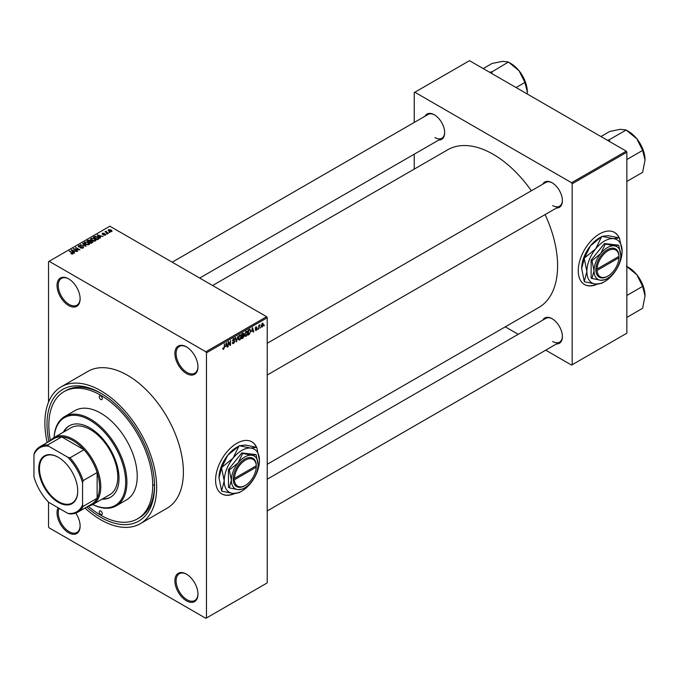 <?xml version="1.0" encoding="UTF-8"?>
<svg xmlns="http://www.w3.org/2000/svg" width="679" height="679" viewBox="0 0 679 679"><rect width="100%" height="100%" fill="white"/><g stroke="black" fill="none" stroke-linecap="round" stroke-linejoin="round"><path stroke-width="1.02" d="M186.428 373.518A16.321 9.421 60 0 1 174.885 353.53A16.321 9.421 60 0 1 186.428 346.867L186.428 346.867A16.321 9.421 60 0 1 197.971 366.855A16.321 9.421 60 0 1 186.428 373.518M186.733 347.045A15.464 8.929 -120 0 0 179.307 346.451A15.464 8.929 -120 0 0 176.93 358.843A15.464 8.929 -120 0 0 187.039 372.465A15.464 8.929 -120 0 0 194.771 373.229A15.464 8.929 -120 0 0 197.962 366.499M186.428 600.796A16.321 9.421 60 0 1 174.885 580.8A16.321 9.421 60 0 1 186.428 574.137L186.428 574.137A16.321 9.421 60 0 1 197.971 594.125A16.321 9.421 60 0 1 186.428 600.796M186.733 574.324A15.464 8.929 -120 0 0 179.307 573.721A15.464 8.929 -120 0 0 176.93 586.113A15.464 8.929 -120 0 0 187.039 599.744A15.464 8.929 -120 0 0 194.771 600.508A15.464 8.929 -120 0 0 197.962 593.769M75.742 513.112A16.321 9.421 60 0 1 80.122 526.089A16.321 9.421 60 0 1 68.579 532.752A16.321 9.421 60 0 1 58.105 507.765M59.107 508.35A15.464 8.929 -120 0 0 69.182 531.699A15.464 8.929 -120 0 0 76.914 532.463A15.464 8.929 -120 0 0 80.114 525.733M68.579 305.474A16.321 9.421 60 0 1 57.036 285.486A16.321 9.421 60 0 1 68.579 278.823L68.579 278.823A16.321 9.421 60 0 1 80.122 298.811A16.321 9.421 60 0 1 68.579 305.474M68.885 279.001A15.464 8.929 -120 0 0 61.45 278.407A15.464 8.929 -120 0 0 59.081 290.799A15.464 8.929 -120 0 0 69.182 304.43A15.464 8.929 -120 0 0 76.914 305.194A15.464 8.929 -120 0 0 80.114 298.454M256.56 447.283A30.071 17.357 120 0 0 251.884 441.825A30.071 17.357 120 0 0 236.852 443.311A30.071 17.357 120 0 0 217.204 469.809A30.071 17.357 120 0 0 221.812 493.905A30.071 17.357 120 0 0 234.696 493.531M256.356 447.223A30.071 17.357 120 0 0 251.765 441.757M542.733 184.204A14.607 8.428 60 0 1 552.069 182.761L552.069 182.761A14.607 8.428 60 0 1 562.399 200.644A14.607 8.428 60 0 1 556.474 208.012M552.383 182.94A13.75 7.936 -120 0 0 545.806 182.43L267.22 343.268M425.003 116.236A14.607 8.428 60 0 1 434.339 114.785L434.339 114.785A14.607 8.428 60 0 1 444.669 132.677A14.607 8.428 60 0 1 438.744 140.044M434.653 114.972A13.75 7.936 -120 0 0 428.076 114.454L172.194 262.187M542.733 320.149A14.607 8.428 60 0 1 552.069 318.706L552.069 318.706A14.607 8.428 60 0 1 562.399 336.589A14.607 8.428 60 0 1 556.474 343.956M552.383 318.884A13.75 7.936 -120 0 0 545.806 318.375L267.22 479.213M48.888 441.545A76.031 43.897 60 0 1 100.772 393.158A76.031 43.897 60 0 1 154.532 486.283A76.031 43.897 60 0 1 100.772 517.322A76.031 43.897 60 0 1 86.691 507.018M101.689 393.701A73.451 42.412 -120 0 0 65.871 390.578L64.047 391.63A73.451 42.412 -120 0 0 50.382 440.688M84.968 508.011A79.036 45.629 -120 0 0 100.772 519.774A79.036 45.629 -120 0 0 140.29 523.687A79.036 45.629 -120 0 0 152.41 460.354A79.036 45.629 -120 0 0 100.772 390.705A79.036 45.629 -120 0 0 61.254 386.792A79.036 45.629 -120 0 0 47.165 442.538M140.29 523.687L167.017 508.257A79.036 45.629 -120 0 0 179.137 444.923A79.036 45.629 -120 0 0 127.499 375.275A79.036 45.629 -120 0 0 87.981 371.362L61.254 386.792M267.22 464.292L538.736 307.536A91.062 52.58 -120 0 0 545.093 214.589M531.343 190.782A91.062 52.58 -120 0 0 493.209 154.311A91.062 52.58 -120 0 0 447.673 149.804L212.603 285.519M619.223 237.896A30.071 17.357 120 0 0 614.554 232.439A30.071 17.357 120 0 0 599.515 233.932A30.071 17.357 120 0 0 579.874 260.43A30.071 17.357 120 0 0 584.483 284.526A30.071 17.357 120 0 0 597.359 284.153M619.019 237.837A30.071 17.357 120 0 0 614.427 232.371M260.711 327.125L260.32 328.05L260.711 327.125M259.157 326.871L258.775 328.942L258.775 325.377L259.157 325.148L259.157 325.716L259.989 324.8L259.157 326.871L258.775 326.65M258.054 328.653L257.672 329.578L258.054 328.653M256.068 328.271L257.061 328.84L256.127 330.537L255.185 329.935L256.153 330.011L256.679 329.154L255.236 328.364L256.11 326.845L257.01 327.346L255.627 328.076L257.061 328.84L256.195 328.246M255.194 329.994L256.127 330.537L255.185 329.935M255.567 329.646L256.153 330.011M255.236 328.356L256.195 328.908L255.236 328.364M256.11 326.845L257.01 327.346L256.127 326.837M256.62 327.634L255.745 327.134M255.304 327.889L255.754 328.297M251.671 331.581L252.512 327.651L253.751 331.844L253.343 332.082L253.012 330.809L251.366 331.403M246.07 336.343L244.966 336.215L244.584 334.747L246.078 331.301L246.961 331.225L247.563 332.965L247.181 334.951L246.07 336.343L244.652 335.519M239.721 340.009L238.609 339.882L238.227 338.414L239.721 334.968L240.612 334.891L241.215 336.631L240.824 338.617L239.721 340.009L238.304 339.186M222.814 348.853L223.603 349.312L223.001 349.32L222.763 348.268L223.153 347.979L223.62 348.726L224.036 348.115L224.477 343.837L224.477 347.164L223.603 349.312L223.001 349.32M223.153 347.979L223.62 348.726M205.864 351.773L266.618 316.703L267.22 317.755L267.22 582.905L206.475 617.975L206.475 352.825L205.864 351.773L49.134 261.288L48.532 261.636L48.532 402.155M267.22 317.755L206.475 352.825M225.606 346.63L226.447 342.7L227.686 346.893L227.278 347.13L226.939 345.857L225.301 346.451M228.509 342.488L228.127 346.638L228.127 341.732L228.534 341.495L230.164 344.491L230.554 340.323L230.554 345.238L230.139 345.475L228.127 342.267M233.584 338.515L234.747 339.305L233.601 339.076L232.999 340.714L234.272 340.561L234.858 341.393L233.652 343.506L232.778 343.625L232.379 342.589L233.695 342.912L234.476 341.622L232.49 340.493L233.584 338.515L234.391 338.405M232.761 342.301L233.695 342.912M234.476 341.622L232.49 340.493M234.365 339.593L233.169 338.829M233.024 340.731L234.858 341.393L234.272 340.561M237.973 336.046L236.377 341.877L235.231 337.624L235.638 337.395L236.547 341.206L237.973 336.046M243.354 334.9L244.143 335.952L242.963 338.074L241.766 338.762L241.766 333.856L242.963 333.16L244.033 333.779L243.829 335.103M242.963 333.16L244.033 333.779L242.963 333.168M249.813 329.298L250.712 331.114L249.252 334.441L248.115 335.095L248.115 330.189L250.161 329.357M261.305 326.361L262.332 326.955L261.262 325.725L262.332 323.255L263.41 324.443L262.332 326.955L261.687 327.015M262.332 323.255L262.994 323.196M264.352 325.02L263.961 325.945L264.352 325.02M48.532 502.18L48.532 526.794L49.134 527.846L205.864 618.331L206.475 617.975M110.049 232.43L109.056 232.303L110.049 232.43M107.401 233.958L106.408 233.831L107.401 233.958M100.679 237.837L100.28 238.074L97.199 234.942L103.089 236.445L101.086 236.139L99.745 236.912L100.679 237.837M95.926 240.459L95.926 239.899L95.467 240.909L93.694 241.164L91.852 240.544L90.596 239.118L91.113 238.388L94.788 238.796L95.985 240.188M89.577 244.126L89.577 243.566L89.119 244.576L87.345 244.83L85.503 244.211L84.247 242.785L84.756 242.055L88.431 242.462L89.636 243.854M83.059 248.081L80.343 247.988L82.592 247.776L82.651 246.901L78.688 246.91L78.62 245.603L81.056 245.662L79.129 245.883L79.647 246.876L83.025 246.672L83.593 247.402L83.059 248.081M82.592 248.285L82.651 246.901M78.144 246.214L78.62 245.603L78.62 246.867M79.129 245.883L79.087 247.088M74.614 252.885L74.206 253.123L71.134 249.991L77.024 251.493L75.013 251.188L73.68 251.96L74.614 252.885M266.618 316.703L109.888 226.209L49.134 261.288M72.093 254.056L70.837 253.598L72.619 253.165L69.182 251.111L72.458 252.554L73.001 253.887L72.093 254.056M72.526 254.056L72.619 253.165M73.34 253.437L73.001 253.887M77.856 251.018L73.213 248.786L78.671 249.575L75.649 247.385L79.901 249.838L74.452 249.057L77.856 251.018M86.106 246.256L80.326 244.686L85.393 246.095L82.66 243.337L83.067 243.099L86.106 246.256M92.31 242.675L91.105 243.371L86.853 240.909L88.058 240.222L90.188 240.222L90.663 240.977L92.234 241.274L92.31 242.675L92.87 242.038M90.18 240.841L90.18 241.605L90.188 240.222L90.663 241.368M98.591 239.042L97.462 239.704L93.21 237.243L94.984 236.309L97.903 236.963L99.185 238.346L98.591 239.042M105.525 235.104L103.59 235.078L105.109 234.832L105.152 234.255L102.317 234.28L102.308 233.27L104.091 233.262L102.639 234.017L105.466 233.992L105.466 235.146M105.109 235.273L105.152 234.255M102.317 234.28L102.308 233.27L102.308 234.272M102.767 233.517L102.639 234.416M108.504 233.321L105.024 231.76L105.907 231.819L106.348 231.123L106.34 231.989L108.504 233.321M105.907 232.269L105.814 231.709M106.348 231.123L106.34 232.524M111.738 231.522L109.056 231.216L108.53 229.672L111.178 229.96L111.738 231.522L112.12 230.979M108.148 230.215L108.53 229.672L108.53 230.86M626.242 151.154L626.853 152.206L572.176 183.78L571.574 182.727L626.242 151.154L469.512 60.669L414.232 92.59L414.232 122.449M414.232 154.192L414.232 169.113M572.176 183.78L572.176 364.75L571.574 365.107L545.712 350.169M518.221 334.297L505.303 326.845M572.176 364.75L626.853 333.185L626.853 152.206M571.574 182.727L414.844 92.234M584.364 284.45A30.071 17.357 120 0 0 596.841 284.136M552.681 205.559A13.75 7.936 -120 0 0 559.555 206.238A13.75 7.936 -120 0 0 562.399 200.288M434.95 137.582A13.75 7.936 -120 0 0 441.825 138.27A13.75 7.936 -120 0 0 444.669 132.32M552.681 341.503A13.75 7.936 -120 0 0 559.555 342.182A13.75 7.936 -120 0 0 562.399 336.232M88.185 506.161A73.451 42.412 -120 0 0 100.772 515.217A73.451 42.412 -120 0 0 137.498 518.849L139.322 517.797A73.451 42.412 -120 0 0 154.523 485.213M153.335 484.874A73.451 42.412 -120 0 0 154.523 485.544M221.694 493.837A30.071 17.357 120 0 0 234.17 493.523M71.176 253.776L71.176 253.343M69.572 251.34L69.572 250.891M71.541 250.407L71.541 249.753M73.68 252.58L73.68 251.96M72.432 250.678L73.315 251.603L74.384 250.975L71.804 250.11L72.432 251.315M73.315 252.206L73.315 251.603M71.804 250.678L71.804 250.11M74.384 251.553L74.384 250.975M73.629 249.023L73.629 248.548M75.649 247.827L75.649 247.385M74.452 249.499L74.452 249.057M83.025 248.098L83.025 246.672M83.067 243.744L83.067 243.099M84.756 243.693L84.756 242.055M88.431 242.938L88.431 242.462M88.618 244.779L88.032 242.675L86.912 242.216L85.257 242.344L84.867 243.786M85.257 242.344L85.894 243.99L88.618 244.296L89 243.744L89 244.644M85.894 244.415L85.894 243.99M88.058 240.79L88.058 240.222M92.225 241.945L92.234 241.274M87.744 240.977L89.008 241.707L90.103 241.028L89.874 240.485L88.414 240.587L87.744 241.418M89.008 242.157L89.008 241.707M90.103 241.656L89.874 240.485M89.509 241.996L90.994 242.853L92.166 242.123L91.852 241.503L90.273 241.554L89.509 242.445M90.994 243.303L90.994 242.853M92.166 242.759L91.852 241.503M91.818 242.955L91.818 242.386M91.113 240.026L91.113 238.388M94.788 239.271L94.788 238.796M94.975 241.113L94.389 239.008L93.261 238.55L91.614 238.677L91.215 240.12M91.614 238.677L92.251 240.324L94.975 240.629L95.349 240.077L95.349 240.977M92.251 240.748L92.251 240.324M94.984 236.801L94.984 236.309M97.903 237.429L97.903 236.963M94.092 237.311L97.352 239.186L98.396 237.871L95.408 236.64L94.092 237.752M97.352 239.636L97.352 239.186M98.048 239.364L98.396 237.871M97.606 235.35L97.606 234.705M99.745 237.531L99.745 236.912M98.506 235.63L99.38 236.555L100.458 235.927L97.878 235.061L98.506 236.267M99.38 237.158L99.38 236.555M97.878 235.63L97.878 235.061M100.458 236.504L100.458 235.927M106.79 234.06L106.79 233.61M105.415 231.98L105.415 231.539M106.9 232.846L106.9 232.396M109.446 232.524L109.446 232.082M111.178 230.436L111.178 229.96M111.305 231.692L110.821 230.198L108.963 229.935L108.75 231.03M108.963 229.935L109.438 230.996L111.517 230.945L111.517 231.624M109.438 231.42L109.438 230.996M227.134 346.579L227.686 346.893M226.447 345.569L226.939 345.857M226.099 344.338L225.734 345.976L226.811 345.356L226.277 343.311L225.784 344.16M229.341 344.007L230.164 344.491M229.757 344.779L230.554 345.238M232.388 342.776L233.652 343.506M233.483 338.575L234.747 339.305M236.241 341.359L236.759 341.656M240.663 335.825L239.729 335.545L238.618 338.201L239.721 339.432L240.824 336.843L240.663 335.825L239.297 335.299M238.278 339.033L239.721 339.432M242.904 335.239L244.143 335.952M242.148 334.204L242.148 335.672L243.642 334.085L241.766 333.983M243.642 334.085L242.327 333.533M242.148 336.249L242.148 337.964L243.753 336.181L241.766 336.02M242.42 335.519L243.753 336.181M247.012 332.158L246.078 331.878L244.966 334.535L246.07 335.766L247.173 333.177L247.012 332.158L245.654 331.632M244.627 335.367L246.07 335.766M248.752 334.153L249.252 334.441M248.506 330.537L248.506 334.297L250.169 332.625L250.322 331.335L249.736 329.926L248.115 330.317M248.692 329.858L249.185 330.147M249.159 329.587L249.923 329.969L249.21 329.553M253.199 331.53L253.751 331.844M252.512 330.52L253.012 330.809M252.164 329.29L251.799 330.928L252.877 330.308L252.342 328.263L251.85 329.111M255.253 328.127L256.577 328.891M259.386 325.088L259.879 325.377M258.775 325.835L259.234 326.098M262.985 324.197L263.41 324.443M262.136 323.391L262.731 323.739L261.644 325.496L262.349 326.438L263.028 324.698L261.958 323.56M261.271 326.081L262.349 326.438M38.745 468.535A27.576 15.923 60 0 1 58.25 457.273A27.576 15.923 60 0 1 77.745 491.053A27.576 15.923 60 0 1 58.25 502.307A27.576 15.923 60 0 1 38.745 468.535M58.436 457.383A27.058 15.625 -120 0 0 45.086 456.144A27.058 15.625 -120 0 0 39.475 468.535A27.058 15.625 -120 0 0 51.29 495.763A27.058 15.625 -120 0 0 72.144 503.02A27.058 15.625 -120 0 0 77.745 490.841M50.484 440.629A38.661 22.322 60 0 1 54.108 437.539A38.661 22.322 60 0 1 83.899 447.902A38.661 22.322 60 0 1 100.772 486.809A38.661 22.322 60 0 1 92.768 504.505A38.661 22.322 60 0 1 88.287 506.101M82.549 504.887L83.152 506.33A37.803 21.821 60 0 1 77.754 512.178L91.733 504.107A37.803 21.821 -120 0 0 97.131 498.259A37.803 21.821 -120 0 0 99.558 486.809A37.803 21.821 -120 0 0 97.131 472.542A37.803 21.821 -120 0 0 83.967 449.744L61.696 436.886A37.803 21.821 -120 0 0 53.93 438.634L39.959 446.706A37.803 21.821 60 0 1 47.725 444.949L48.667 446.196A36.938 21.329 -120 0 0 33.95 454.692L33.95 476.828A36.938 21.329 -120 0 0 48.667 502.316L67.832 513.383A36.938 21.329 -120 0 0 82.549 504.887L82.549 482.752A36.938 21.329 -120 0 0 67.832 457.264L48.667 446.196M67.832 457.264L69.988 457.807L83.967 449.744A37.803 21.821 -120 0 0 61.696 436.886L47.725 444.949M83.152 506.33L97.131 498.259L97.131 472.542L83.152 480.613L82.549 482.752M33.95 454.692L34.561 452.554A37.803 21.821 60 0 1 39.959 446.706M77.754 512.178A37.803 21.821 60 0 1 69.988 513.927L67.832 513.383M69.988 457.807A37.803 21.821 60 0 1 83.152 480.613M100.772 395.967A2.147 1.239 -120 0 0 99.703 395.857A2.147 1.239 -120 0 0 99.372 397.58A2.147 1.239 -120 0 0 100.772 399.473A2.147 1.239 -120 0 0 101.85 399.583A2.147 1.239 -120 0 0 102.173 397.86A2.147 1.239 -120 0 0 100.772 395.967M100.772 511.007A2.147 1.239 -120 0 0 99.703 510.897A2.147 1.239 -120 0 0 99.372 512.62A2.147 1.239 -120 0 0 100.772 514.512A2.147 1.239 -120 0 0 101.85 514.623A2.147 1.239 -120 0 0 102.173 512.9A2.147 1.239 -120 0 0 100.772 511.007M101.994 499.175A41.241 23.807 -120 0 0 110.456 497.266A41.241 23.807 -120 0 0 116.78 464.224A41.241 23.807 -120 0 0 89.84 427.88A41.241 23.807 -120 0 0 69.224 425.843A41.241 23.807 -120 0 0 63.334 432.217M69.53 425.665A41.241 23.807 -120 0 0 63.945 431.861M92.777 504.497A50.687 29.265 -120 0 0 125.649 480.528A50.687 29.265 -120 0 0 89.84 420.165A50.687 29.265 -120 0 0 54.116 437.539L71.117 427.719A38.661 22.322 60 0 1 90.443 429.637A38.661 22.322 60 0 1 115.702 463.706A38.661 22.322 60 0 1 109.777 494.685L92.768 504.505M54.065 437.565A51.545 29.757 60 0 1 64.675 416.558A51.545 29.757 60 0 1 90.443 419.113A51.545 29.757 60 0 1 124.121 464.538A51.545 29.757 60 0 1 116.219 505.847A51.545 29.757 60 0 1 92.726 504.522M116.219 505.847L126.549 499.88A51.545 29.757 -120 0 0 134.45 458.571A51.545 29.757 -120 0 0 100.772 413.155A51.545 29.757 -120 0 0 75.004 410.6L64.675 416.558M137.498 518.849A73.451 42.412 -120 0 0 148.76 459.997A73.451 42.412 -120 0 0 100.772 395.263A73.451 42.412 -120 0 0 64.047 391.63M102.597 498.827A41.241 23.807 -120 0 0 110.762 497.087M626.378 266.168L636.834 274.749A23.239 13.419 -120 0 0 628.618 267.458L626.853 266.44L628.618 267.458M626.853 295.475L642.623 286.368L645.05 295.925L642.623 308.283L626.853 317.39M645.05 295.925A23.239 13.419 60 0 0 636.834 274.749L642.623 286.368M645.05 159.981A23.239 13.419 60 0 0 636.834 138.805A23.239 13.419 -120 0 0 628.618 131.514L626.378 130.224L636.834 138.805L642.623 150.424L645.05 159.981L642.623 172.339L626.853 181.446M626.853 159.531L642.623 150.424M609.861 141.699L609.173 139.798L626.182 129.978L628.618 131.514M609.173 139.798L607.34 140.247M600.932 136.538L609.75 131.446L620.394 129.316L626.182 129.978M492.131 73.731L491.638 72.076A26.676 15.405 -120 0 0 491.443 71.957A26.676 15.405 -120 0 0 491.248 71.847L489.61 72.271M516.065 87.549L524.892 82.456L527.32 92.013L527.235 93.991M491.638 72.076L508.452 62.01L519.104 70.828L524.892 82.456M483.202 68.571L492.02 63.478L502.664 61.339L508.452 62.01M527.32 92.013A23.239 13.419 -120 0 0 519.104 70.828A23.239 13.419 -120 0 0 510.888 63.546L508.647 62.256M256.272 465.769L234.433 478.381L233.203 478.389L233.22 479.781A16.321 9.421 120 0 0 244.746 485.757L245.357 485.4A15.464 8.929 120 0 0 256.272 467.177L256.272 465.769A15.464 8.929 120 0 0 245.357 460.15A15.464 8.929 120 0 0 234.433 478.381M256.289 465.064L256.272 465.073A16.321 9.421 120 0 0 244.746 459.097A16.321 9.421 120 0 0 233.22 478.381L233.203 478.389M258.113 464.708A18.902 10.915 120 0 0 251.425 455.202A18.902 10.915 120 0 0 238.066 462.917A18.902 10.915 120 0 0 231.378 480.138A18.902 10.915 120 0 0 238.066 489.644A18.902 10.915 120 0 0 251.425 481.929A18.902 10.915 120 0 0 258.113 464.708L256.042 454.607L251.425 455.202L242.683 453.411L238.066 462.917L229.315 470.038L231.378 480.138L229.315 487.861L238.066 489.644L242.683 489.05L243.965 488.277M229.315 487.861L228.467 487.369L228.467 469.545L241.834 452.918L256.042 454.607M242.683 453.411L241.834 452.918M229.315 470.038L228.467 469.545M233.024 458.206A24.911 14.386 120 0 0 224.214 480.91A24.911 14.386 120 0 0 233.024 493.446A24.911 14.386 120 0 0 241.834 491.087A24.911 14.386 120 0 0 250.636 483.27A24.911 14.386 120 0 0 259.446 460.574A24.911 14.386 120 0 0 250.636 448.038A24.911 14.386 120 0 0 233.024 458.206L221.795 467.415L227.796 455.193L239.016 445.993L233.024 458.206M221.6 490.883L218.986 477.897L221.6 467.924L224.214 480.91L221.6 490.883A28.611 16.517 120 0 0 221.795 491.163L233.024 493.446L239.016 492.708A28.611 16.517 120 0 0 239.22 492.589A28.611 16.517 120 0 0 239.415 492.479M259.446 460.574L256.832 447.58A28.611 16.517 120 0 0 256.637 447.3L250.636 448.038L239.415 445.764L245.416 445.025L256.637 447.3M221.795 467.415A28.611 16.517 120 0 0 221.6 467.924M218.986 477.897A24.911 14.386 -60 0 1 227.796 455.193A24.911 14.386 -60 0 1 236.606 447.385L239.22 445.874M256.272 466.473L255.677 466.108M233.22 479.781L234.433 479.781L256.272 467.177M234.433 479.781A15.464 8.929 120 0 0 245.357 485.4M618.942 256.39L597.104 268.994L595.873 269.003L595.89 270.395A16.321 9.421 120 0 0 607.416 276.37L608.019 276.022A15.464 8.929 120 0 0 618.942 257.791L618.942 256.39A15.464 8.929 120 0 0 608.019 250.763A15.464 8.929 120 0 0 597.104 268.994M618.959 255.677L618.942 255.686A16.321 9.421 120 0 0 607.416 249.711A16.321 9.421 120 0 0 595.89 268.994L595.873 269.003M620.776 255.329A18.902 10.915 120 0 0 614.096 245.815A18.902 10.915 120 0 0 600.728 253.539A18.902 10.915 120 0 0 594.049 270.76A18.902 10.915 120 0 0 600.728 280.266A18.902 10.915 120 0 0 614.096 272.551A18.902 10.915 120 0 0 620.776 255.329L618.713 245.221L614.096 245.815L605.345 244.024L600.728 253.539L591.978 260.651L594.049 270.76L591.978 278.475L600.728 280.266L605.345 279.663L606.636 278.899M591.978 278.475L591.129 277.983L591.129 260.167L604.497 243.54L618.713 245.221M605.345 244.024L604.497 243.54M591.978 260.651L591.129 260.167M595.687 248.828A24.911 14.386 120 0 0 586.877 271.532A24.911 14.386 120 0 0 595.687 284.06A24.911 14.386 120 0 0 604.497 281.7A24.911 14.386 120 0 0 613.307 273.892A24.911 14.386 120 0 0 622.117 251.188A24.911 14.386 120 0 0 613.307 238.652A24.911 14.386 120 0 0 595.687 248.828L584.466 258.028L590.467 245.806L601.687 236.606L595.687 248.828M584.271 281.505L581.657 268.511L584.271 258.538L586.877 271.532L584.271 281.505A28.611 16.517 120 0 0 584.466 281.785L595.687 284.06L601.687 283.321A28.611 16.517 120 0 0 601.883 283.211A28.611 16.517 120 0 0 602.086 283.092M622.117 251.188L619.503 238.193A28.611 16.517 120 0 0 619.307 237.913L613.307 238.652L602.086 236.377L608.078 235.638L619.307 237.913M584.466 258.028A28.611 16.517 120 0 0 584.271 258.538M581.657 268.511A24.911 14.386 -60 0 1 590.467 245.806A24.911 14.386 -60 0 1 599.277 237.998L601.883 236.487M618.942 257.086L618.348 256.73M595.89 270.395L597.104 270.395L618.942 257.791M597.104 270.395A15.464 8.929 120 0 0 608.019 276.022M72.458 253.021L72.458 252.554M89.738 241.86L89.738 241.291M94.288 237.192L94.288 236.623M103.641 234.425L103.641 233.941M232.49 340.663L233.508 341.248M235.944 340.255L236.394 340.519M242.462 337.786L242.963 338.074M72.704 253.335L72.704 254.014M82.965 247.317L82.965 248.124M78.781 246.299L78.781 246.961M98.557 238.227L98.557 239.067M105.364 234.535L105.364 235.189M102.495 233.814L102.495 234.365M106.221 231.768L106.221 232.447M223.349 348.76L222.771 348.42M233.041 342.988L232.379 342.606M234.297 341.189L233.491 340.722M234.128 338.991L233.449 338.6M240.391 335.494L239.611 335.044M243.472 333.618L242.827 333.245M243.549 335.647L242.87 335.256M246.74 331.827L245.959 331.377M255.754 330.07L255.329 329.824M256.467 327.295L255.915 326.972M267.22 510.956L559.555 342.182M559.555 206.238L267.22 375.012M199.685 278.059L441.825 138.27M241.834 491.087L239.22 492.589M604.497 281.7L601.883 283.211"/></g></svg>
